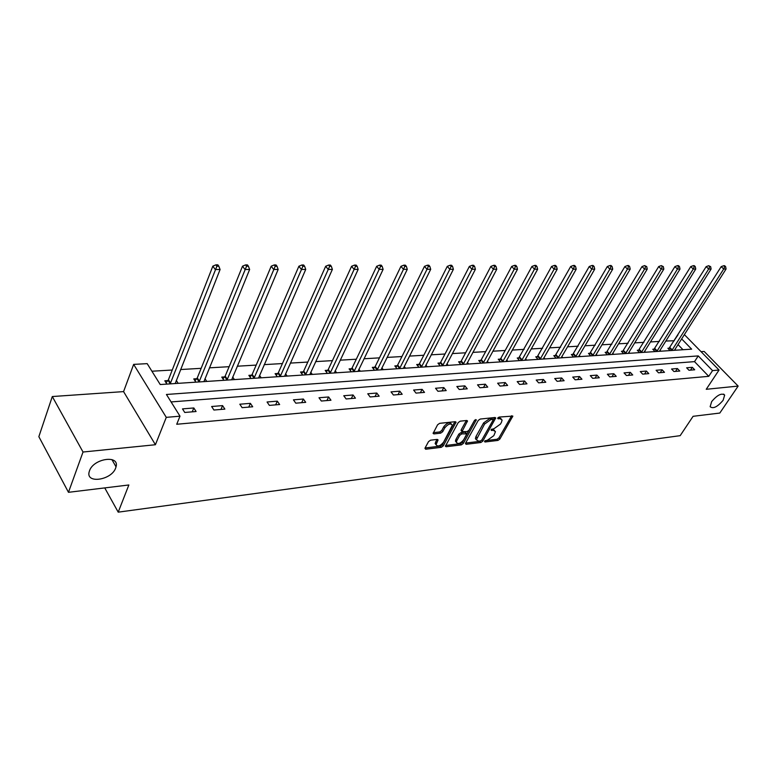 <?xml version="1.0" encoding="UTF-8"?>
<svg xmlns="http://www.w3.org/2000/svg" width="777" height="777" viewBox="0 0 777 777"><rect width="100%" height="100%" fill="white"/><g stroke="black" fill="none" stroke-linecap="round" stroke-linejoin="round"><path stroke-width="1.17" d="M484.605 441.249L484.974 441.996L497.95 440.423L499.864 439.054L512.839 416.093L499.155 417.064L497.785 418.036L498.144 418.822L499.844 418.648L502.088 419.988L501.486 422.241L500.417 424.116L494.211 428.545L491.151 429.71L491.52 430.487L493.22 430.293L495.473 431.623L493.822 435.654L487.645 440.073L484.605 441.249M115.695 467.929L116.035 466.831C119.804 454.594 93.493 458.362 89.481 470.843L89.229 471.639C85.324 484.168 111.684 480.264 115.695 467.929M723.105 400.31L724.659 395.114C721.678 392.764 717.346 394.92 711.674 401.583L710.139 406.692C713.101 409.081 717.424 406.954 723.105 400.31M430.536 440.19L428.506 441.637L425.009 448.115L425.66 449.232L441.258 447.329L443.259 445.911L456.07 422.183L455.293 421.688L439.627 423.339L437.577 424.796L433.11 433.401L433.925 433.916L440.656 433.158L442.686 431.711L444.813 427.797C448.144 423.892 450.65 423.047 452.35 425.262L443.57 442.22C440.238 446.105 437.742 446.93 436.072 444.726L438.063 439.908L437.266 439.403L430.536 440.19M68.473 492.317L38.85 436.674L52.302 396.542L83.022 452.02L68.473 492.317L128.856 484.974L118.211 512.16L680.166 435.664L693.094 416.307L719.803 413.053L738.15 386.082L706.235 389.296L719.046 370.037L712.548 370.6L708.75 376.33L176.729 424.261L179.992 416.181L166.288 417.356L133.654 364.384L147.183 363.646L160.227 384.537L691.647 349.155L681.614 338.859M83.022 452.02L155.41 444.735L166.288 417.356M465.53 443.211L466.093 444.308L480.866 442.502L482.808 441.113L495.736 417.929L495.027 417.492L480.205 419.056L478.224 420.474L465.53 443.211M461.334 444.881L446.153 446.736L445.376 446.26L458.187 422.601L460.198 421.173L466.763 420.474L467.521 420.949L461.985 431.643L467.045 431.623L469.026 430.205L474.426 420.512L476.34 419.842L463.306 443.482L461.334 444.881L460.411 443.696L445.629 445.483M738.15 386.082L704.166 351.447L701.048 351.66M104.749 487.907L118.211 512.16M708.75 376.33L694.521 361.635L171.086 401.932M692.326 367.327L686.625 367.793L689.005 370.27L694.696 369.784L692.326 367.327L690.5 370.143M677.398 368.541L671.561 369.017L673.941 371.523L679.778 371.037L677.398 368.541L675.563 371.387M662.101 369.794L656.109 370.279L658.498 372.814L664.481 372.319L662.101 369.794L660.265 372.669M646.415 371.066L640.277 371.571L642.666 374.145L648.805 373.63L646.415 371.066L644.58 373.98M630.332 372.377L624.038 372.892L626.437 375.505L632.731 374.97L630.332 372.377L628.506 375.33M613.84 373.727L607.381 374.252L609.78 376.894L616.239 376.359L613.84 373.727L612.004 376.709M596.911 375.106L590.287 375.641L592.686 378.321L599.31 377.768L596.911 375.106L595.085 378.127M579.545 376.524L572.736 377.078L575.145 379.798L581.944 379.225L579.545 376.524L577.719 379.574M561.703 377.972L554.72 378.545L557.128 381.303L564.112 380.72L561.703 377.972L559.887 381.07M543.385 379.467L536.208 380.05L538.616 382.847L545.794 382.255L543.385 379.467L541.569 382.605M524.562 381.002L517.191 381.604L519.59 384.44L526.971 383.828L524.562 381.002L522.756 384.178M505.215 382.575L497.63 383.197L500.038 386.082L507.624 385.441L505.215 382.575L503.409 385.8M485.324 384.197L477.525 384.838L479.924 387.762L487.733 387.111L485.324 384.197L483.527 387.461M464.86 385.868L456.837 386.519L459.236 389.491L467.259 388.821L464.86 385.868L463.073 389.17M443.803 387.587L435.538 388.257L437.937 391.278L446.202 390.588L443.803 387.587L442.026 390.938M422.125 389.355L413.617 390.044L416.006 393.113L424.514 392.395L422.125 389.355L420.357 392.744M399.796 391.171L391.035 391.89L393.415 395.007L402.185 394.269L399.796 391.171L398.038 394.619M376.787 393.045L367.754 393.784L370.124 396.95L379.166 396.192L376.787 393.045L375.048 396.542M353.069 394.978L343.755 395.736L346.115 398.96L355.439 398.183L353.069 394.978L351.34 398.523M328.613 396.969L318.997 397.756L321.348 401.029L330.963 400.233L328.613 396.969L326.903 400.573M303.37 399.028L293.444 399.844L295.784 403.176L305.711 402.34L303.37 399.028L301.68 402.68M277.311 401.155L267.065 401.991L269.386 405.38L279.642 404.526L277.311 401.155L275.641 404.856M250.398 403.35L239.811 404.215L242.113 407.663L252.71 406.779L250.398 403.35L248.757 407.109M222.581 405.613L211.635 406.507L213.918 410.023L224.874 409.11L222.581 405.613L220.969 409.43M193.823 407.964L182.498 408.887L184.751 412.461L196.086 411.519L193.823 407.964L192.24 411.839M674.271 340.734L665.782 341.045M659.323 341.424L650.398 341.948M643.88 342.336L634.644 342.88M628.049 343.269L618.482 343.822M611.829 344.221L601.913 344.803M595.192 345.192L584.916 345.794M578.117 346.192L567.463 346.824M560.596 347.222L549.553 347.873M542.608 348.281L531.157 348.951M524.145 349.368L512.257 350.068M505.167 350.476L492.832 351.204M485.664 351.622L472.872 352.379M465.617 352.797L452.331 353.584M444.998 354.011L431.196 354.827M423.786 355.254L409.45 356.099M401.952 356.536L387.053 357.41M379.467 357.857L363.976 358.77M356.303 359.217L340.19 360.169M332.42 360.625L315.656 361.606M307.809 362.063L290.355 363.092M282.41 363.558L264.238 364.627M256.196 365.093L237.267 366.21M229.128 366.686L209.401 367.842M201.156 368.327L180.585 369.541M172.241 370.027L151.913 371.221M682.983 349.728L677.981 344.57M669.434 348.174L667.89 348.271L670.104 350.582M674.96 349.31L675.825 350.204M654.36 349.145L652.777 349.252L655.001 351.592M659.974 350.272L660.858 351.204M638.917 350.145L637.295 350.252L639.52 352.622M644.609 351.262L645.522 352.224M623.096 351.165L621.425 351.282L623.659 353.681M628.875 352.272L629.807 353.273M606.866 352.214L605.157 352.331L607.391 354.759M612.732 353.302L613.694 354.341M590.229 353.292L588.48 353.409L590.714 355.876M596.192 354.361L597.183 355.439M573.164 354.399L571.367 354.516L573.601 357.012M579.215 355.439L580.234 356.565M555.642 355.526L553.797 355.643L556.041 358.178M561.8 356.546L562.849 357.731M537.665 356.692L535.771 356.808L538.014 359.382M543.919 357.682L545.007 358.916M519.211 357.886L517.259 358.012L519.502 360.615M525.563 358.848L526.68 360.139M500.242 359.11L498.251 359.236L500.485 361.878M506.711 360.042L507.857 361.392M480.759 360.363L478.71 360.499L480.944 363.18M487.334 361.266L488.519 362.674M460.732 361.664L458.615 361.8L460.848 364.52M467.424 362.519L468.648 364.005M440.132 362.995L437.956 363.131L440.19 365.899M446.94 363.811L448.203 365.365M418.939 364.364L416.705 364.51L418.929 367.307M425.874 365.132L427.175 366.763M397.134 365.773L394.833 365.918L397.047 368.764M404.195 366.482L405.536 368.201M374.679 367.22L372.309 367.375L374.514 370.27M381.866 367.871L383.265 369.687M351.544 368.716L349.106 368.871L351.301 371.814M358.867 369.298L360.314 371.212M327.709 370.26L325.194 370.415L327.379 373.407M335.178 370.765L336.674 372.785M303.137 371.843L300.544 372.008L302.719 375.048M310.742 372.27L312.296 374.407M277.787 373.484L275.107 373.659L277.272 376.748M285.547 373.815L287.15 376.087M251.622 375.174L248.863 375.349L251.01 378.496M259.547 375.398L261.208 377.816M224.611 376.913L221.766 377.098L223.893 380.303M232.692 377.02L234.421 379.594M196.717 378.72L193.764 378.914L195.872 382.167M204.963 378.69L206.76 381.439M167.871 380.584L164.821 380.779L166.909 384.091M176.292 380.4L178.166 383.343M155.41 444.735L123.572 391.608L52.302 396.542M123.572 391.608L133.654 364.384M674.106 340.559L678 334.838M712.548 370.6L698.241 355.915L166.433 394.473L179.992 416.181M684.333 334.586L719.046 370.037M694.521 361.635L698.241 355.915M494.522 430.409L492.278 429.127L493.22 430.293M491.579 429.205L492.278 429.127M501.126 418.774L498.892 417.482L499.844 418.648M498.174 417.56L498.892 417.482M485.062 440.714L497.018 439.267L498.931 437.898L511.654 415.744M465.608 443.065L479.943 441.336L481.876 439.947L494.56 417.54M480.487 440.938L481.847 439.967L493.026 420.202L492.657 419.415L490.85 419.609L484.557 424.087L476.35 439.772L478.681 441.151L480.487 440.938M492.929 419.434L491.705 418.24L492.657 419.415M476.359 439.85L475.417 438.597L475.99 436.48L483.615 422.911L489.898 418.434L491.705 418.24M466.346 420.522L461.227 429.788L461.392 430.885M474.698 420.143L462.373 442.298L463.306 443.482M456.847 440.588L456.381 442.307C458.022 444.405 460.47 443.56 463.704 439.772L466.812 433.857L461.761 433.887L459.77 435.305L456.847 440.588L455.914 439.393L455.448 441.113L456.352 442.268M466.472 433.43L465.122 432.206L466.054 433.401M455.914 439.393L458.838 434.11L460.819 432.692L465.122 432.206M460.411 443.696L462.373 442.298M435.139 443.512L436.072 444.726L435.139 443.512L436.888 439.452M451.398 424.038C449.689 421.843 447.173 422.698 443.871 426.583L444.813 427.797M433.343 432.653L439.714 431.944L441.744 430.507L443.871 426.583M425.087 447.97L440.336 446.124L442.336 444.706L454.895 421.726M674.417 350.301L726.068 269.007L723.698 269.007L721.202 266.628L668.618 349.038M724.688 266.676L725.64 266.676L724.64 265.724L723.688 265.724L724.688 266.676L723.698 269.007L671.862 350.466M725.64 266.676L726.068 269.007M721.202 266.628L723.688 265.724M659.411 351.301L711.101 269.017L708.663 269.027L706.167 266.618L653.525 350.038M709.673 266.666L710.654 266.666L708.673 265.705L709.673 266.666L708.663 269.027L656.798 351.476M710.654 266.666L711.101 269.017M706.167 266.618L708.673 265.705M644.036 352.321L695.745 269.036L693.249 269.036L690.743 266.598L638.053 351.068M694.279 266.647L695.279 266.647L694.279 265.676L693.278 265.676L694.279 266.647L693.249 269.036L641.355 352.496M695.279 266.647L695.745 269.036M690.743 266.598L693.278 265.676M628.282 353.37L680.001 269.056L677.437 269.056L674.922 266.589L622.202 352.117M678.486 266.637L679.506 266.637L678.506 265.647L677.476 265.647L678.486 266.637L677.437 269.056L625.534 353.554M679.506 266.637L680.001 269.056M674.922 266.589L677.476 265.647M612.13 354.448L663.84 269.065L661.208 269.075L658.692 266.569L605.953 353.195M662.276 266.618L663.325 266.618L661.266 265.617L662.276 266.618L661.208 269.075L609.314 354.633M663.325 266.618L663.84 269.065M658.692 266.569L661.266 265.617M595.571 355.545L647.251 269.085L644.551 269.095L642.025 266.55L589.287 354.302M645.629 266.598L646.717 266.608L644.619 265.588L645.629 266.598L644.551 269.095L592.676 355.74M646.717 266.608L647.251 269.085M642.025 266.55L644.619 265.588M578.583 356.682L630.215 269.104L627.437 269.104L624.912 266.54L572.193 355.439M628.544 266.589L629.652 266.589L628.642 265.559L627.525 265.559L628.544 266.589L627.437 269.104L575.611 356.876M629.652 266.589L630.215 269.104M624.912 266.54L627.525 265.559M561.149 357.838L612.713 269.124L609.858 269.124L607.323 266.521L554.652 356.604M610.984 266.569L612.121 266.569L611.111 265.53L609.974 265.53L610.984 266.569L609.858 269.124L558.1 358.042M612.121 266.569L612.713 269.124M607.323 266.521L609.974 265.53M543.249 359.032L594.726 269.143L591.792 269.143L589.257 266.501L536.645 357.808M592.938 266.55L594.114 266.55L593.094 265.501L591.928 265.501L592.938 266.55L591.792 269.143L540.122 359.236M594.114 266.55L594.726 269.143M589.257 266.501L591.928 265.501M524.873 360.256L576.233 269.163L573.222 269.163L570.687 266.482L518.152 359.042M574.388 266.54L575.592 266.54L574.582 265.472L573.377 265.462L574.388 266.54L573.222 269.163L521.668 360.47M575.592 266.54L576.233 269.163M570.687 266.482L573.377 265.462M506.002 361.509L557.216 269.182L554.118 269.182L551.583 266.462L500.776 358.42L499.155 360.305M555.312 266.521L556.546 266.521L555.536 265.433L554.292 265.433L555.312 266.521L554.118 269.182L502.7 361.732M556.546 266.521L557.216 269.182M551.583 266.462L554.292 265.433M486.606 362.801L537.655 269.201L534.459 269.201L531.924 266.443L481.293 359.673L479.632 361.606M535.683 266.501L536.956 266.501L535.936 265.404L534.663 265.394L535.683 266.501L534.459 269.201L483.216 363.034M536.956 266.501L537.655 269.201M531.924 266.443L534.663 265.394M466.666 364.131L517.511 269.221L514.228 269.221L511.693 266.424L461.266 360.955L459.566 362.946M515.472 266.482L516.783 266.482L515.773 265.365L514.452 265.365L515.472 266.482L514.228 269.221L463.189 364.364M516.783 266.482L517.511 269.221M511.693 266.424L514.452 265.365M446.173 365.501L496.775 269.24L493.395 269.24L490.86 266.404L440.676 362.276L438.927 364.335M494.667 266.462L496.017 266.462L494.998 265.326L493.648 265.326L494.667 266.462L493.395 269.24L442.589 365.734M496.017 266.462L496.775 269.24M490.86 266.404L493.648 265.326M425.077 366.899L475.417 269.26L471.93 269.269L469.395 266.385L419.483 363.636L417.696 365.753M473.232 266.443L474.621 266.443L473.611 265.297L472.212 265.287L473.232 266.443L471.93 269.269L421.387 367.142M474.621 266.443L475.417 269.26M469.395 266.385L472.212 265.287M403.37 368.347L453.399 269.289L449.815 269.289L447.28 266.365L397.678 365.035L395.843 367.22M451.136 266.424L452.573 266.424L451.554 265.258L450.116 265.248L451.136 266.424L449.815 269.289L399.572 368.599M452.573 266.424L453.399 269.289M447.28 266.365L450.116 265.248M381.021 369.833L430.701 269.308L427 269.308L424.475 266.346L375.223 366.472L373.339 368.725M428.35 266.394L429.836 266.404L428.817 265.219L427.34 265.21L428.35 266.394L427 269.308L377.117 370.095M429.836 266.404L430.701 269.308M424.475 266.346L427.34 265.21M358.003 371.367L407.284 269.337L403.467 269.337L400.942 266.317L352.098 367.958L350.165 370.289M404.846 266.375L406.371 266.375L405.371 265.171L403.836 265.171L404.846 266.375L403.467 269.337L353.972 371.639M406.371 266.375L407.284 269.337M400.942 266.317L403.836 265.171M334.285 372.95L383.119 269.357L379.176 269.357L376.66 266.297L328.263 369.493L326.272 371.892M380.584 266.356L382.167 266.356L381.157 265.132L379.584 265.132L380.584 266.356L330.128 373.222M382.167 266.356L383.119 269.357M376.66 266.297L379.584 265.132M309.819 374.572L358.158 269.386L354.089 269.386L351.592 266.268L303.69 371.066L301.641 373.552M355.536 266.326L357.167 266.336L356.167 265.093L354.535 265.083L355.536 266.326L305.546 374.864M357.167 266.336L358.158 269.386M351.592 266.268L354.535 265.083M284.596 376.253L332.381 269.405L328.166 269.415L325.68 266.249L278.351 372.688L276.243 375.272M329.652 266.307L331.332 266.307L330.342 265.044L328.652 265.044L329.652 266.307L280.176 376.554M331.332 266.307L332.381 269.405M325.68 266.249L328.652 265.044M258.566 377.991L305.73 269.434L301.369 269.444L298.902 266.22L252.185 374.368L250.019 377.039M302.884 266.278L304.633 266.288L303.642 264.996L301.894 264.996L302.884 266.278L254.001 378.292M304.633 266.288L305.73 269.434M298.902 266.22L301.894 264.996M231.682 379.778L278.156 269.464L273.65 269.473L271.202 266.19L225.184 376.107L222.941 378.875M275.204 266.258L277.01 266.258L276.029 264.947L274.223 264.947L275.204 266.258L226.971 380.089M277.01 266.258L278.156 269.464M271.202 266.19L274.223 264.947M203.924 381.624L249.631 269.493L244.969 269.502L242.531 266.161L197.28 377.894L194.969 380.779M246.562 266.229L248.426 266.229L247.455 264.899L245.581 264.899L246.562 266.229L199.058 381.954M248.426 266.229L249.631 269.493M242.531 266.161L245.581 264.899M175.223 383.537L220.085 269.522L215.258 269.532L212.849 266.132L168.444 379.739L166.055 382.74M216.89 266.2L218.823 266.2L217.861 264.85L215.928 264.84L216.89 266.2L170.192 383.877M218.823 266.2L220.085 269.522M212.849 266.132L215.928 264.84M484.518 441.423L484.974 441.996M497.678 418.259L498.144 418.822M491.064 429.914L491.52 430.487M511.761 415.734L512.655 416.812M498.931 437.898L499.864 439.054M497.018 439.267L497.95 440.423M494.658 417.531L495.551 418.628M481.876 439.947L482.808 441.113M479.943 441.336L480.866 442.502M465.413 443.444L466.093 444.308M489.898 418.434L490.85 419.609M483.615 422.911L484.557 424.087M475.99 436.48L476.923 437.655M445.454 445.823L446.153 446.736M466.443 420.512L467.336 421.629M461.227 429.788L462.169 430.982M475.602 419.57L476.214 420.328M460.819 432.692L461.761 433.887M458.838 434.11L459.77 435.305M437.043 439.432L437.898 440.53M435.586 441.851L436.519 443.065M441.744 430.507L442.686 431.711M439.714 431.944L440.656 433.158M433.187 432.964L433.925 433.916M455.001 421.717L455.895 422.843M442.336 444.706L443.259 445.911M440.336 446.124L441.258 447.329M424.932 448.28L425.66 449.232M669.939 347.572L672.26 349.98M669.599 347.999L671.92 350.417M654.875 348.533L657.196 350.981M654.525 348.97L656.847 351.418M639.432 349.524L641.753 352M639.082 349.971L641.413 352.447M623.601 350.544L625.932 353.049M623.261 350.99L625.592 353.496M607.381 351.583L609.712 354.118M607.031 352.039L609.372 354.574M590.743 352.651L593.084 355.225M590.394 353.108L592.734 355.681M573.679 353.749L576.019 356.352M573.329 354.215L575.67 356.818M556.167 354.866L558.508 357.507M555.817 355.342L558.158 357.983M538.199 356.021L540.539 358.702M537.839 356.497L540.18 359.178M519.735 357.206L522.076 359.926M519.386 357.692L521.726 360.411M500.776 358.42L503.117 361.179M500.417 358.916L502.758 361.674M481.293 359.673L483.634 362.47M480.934 360.169L483.275 362.966M461.266 360.955L463.607 363.791M460.907 361.46L463.247 364.296M440.676 362.276L443.007 365.161M440.316 362.791L442.647 365.666M419.483 363.636L421.814 366.559M419.124 364.151L421.445 367.084M397.678 365.035L400 368.007M397.319 365.559L399.631 368.531M375.223 366.472L377.535 369.493M374.864 367.006L377.175 370.027M352.098 367.958L354.399 371.027M351.738 368.502L354.04 371.571M328.263 369.493L330.555 372.601M327.904 370.037L330.186 373.154M303.69 371.066L305.973 374.232M303.321 371.62L305.604 374.786M278.351 372.688L280.614 375.913M277.981 373.261L280.244 376.476M252.185 374.368L254.438 377.641M251.826 374.941L254.069 378.224M225.184 376.107L227.408 379.438M224.815 376.69L227.039 380.021M197.28 377.894L199.485 381.284M196.911 378.486L199.116 381.876M168.444 379.739L170.619 383.197M168.075 380.341L170.25 383.799M111.917 459.586L116.035 466.831M723.688 394.114L724.659 395.114M475.417 438.597L476.35 439.772M461.043 430.448L461.985 431.643M455.448 441.113L456.381 442.307"/></g></svg>
